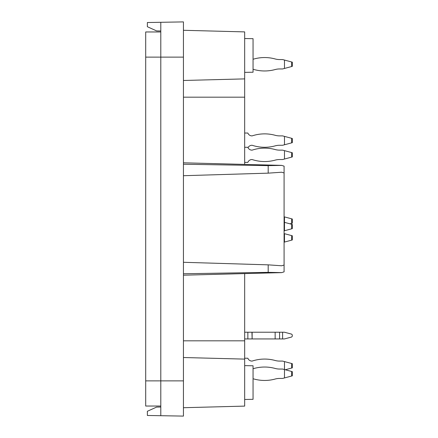 <?xml version="1.0" encoding="UTF-8"?>
<svg xmlns="http://www.w3.org/2000/svg" width="438" height="438" viewBox="0 0 438 438"><rect width="100%" height="100%" fill="white"/><g stroke="black" fill="none" stroke-linecap="round" stroke-linejoin="round"><path stroke-width="0.66" d="M160.795 31.963L145.695 31.963L145.695 406.037L160.795 406.037M244.667 365.631L253.054 365.779L253.054 399.325L244.667 399.472M244.667 38.528L253.054 38.675L253.054 72.221L244.667 72.369M160.795 407.022L156.601 407.094L147.371 411.277L147.371 415.47L183.44 416.1L183.44 21.9L147.371 22.53L147.371 26.723L156.601 30.906L160.795 30.978M183.44 30.288L244.667 31.892L244.667 78.889L183.44 80.483M244.667 164.409L244.667 78.889M183.44 407.712L244.667 406.108L244.667 273.591M284.481 233.678L284.087 233.574L284.087 230.848L284.481 230.744L284.481 216.903L284.087 216.799L284.087 166.139L284.087 271.861L284.087 242.17L284.481 242.066L284.481 233.678L292.305 235.775L292.305 239.969L284.481 242.066M160.795 415.706L160.795 380.874L145.695 380.874M160.795 22.294L160.795 380.874L183.44 380.874M183.44 164.234L268.187 165.641L281.689 165.394L284.087 166.139L284.087 172.955L281.689 172.222L268.187 173.152L268.187 165.641M268.187 272.359L268.187 264.848L281.683 265.778L284.087 265.045L284.087 271.861L281.689 272.606L268.187 272.359L183.44 273.766M268.187 264.848L183.44 262.291M183.44 175.709L268.187 173.152M284.087 172.955L284.087 265.045M284.087 222.247L292.305 224.453L292.305 228.647L284.481 230.744M279.581 378.443A16.775 16.775 0 0 0 275.146 379.04A39.798 39.798 0 0 1 253.054 378.733A39.798 39.798 0 0 0 275.146 379.04A16.775 16.775 0 0 1 279.581 378.443A16.775 16.775 0 0 0 275.146 379.04A39.798 39.798 0 0 1 253.054 378.733A39.798 39.798 0 0 0 275.146 379.04A16.775 16.775 0 0 1 279.581 378.443A16.775 16.775 0 0 0 275.146 379.04A39.798 39.798 0 0 1 253.054 378.733A39.798 39.798 0 0 0 275.146 379.04A16.775 16.775 0 0 1 279.581 378.443A16.775 16.775 0 0 0 275.146 379.04A39.798 39.798 0 0 1 253.054 378.733A39.798 39.798 0 0 0 275.146 379.04A16.775 16.775 0 0 1 279.581 378.443A16.775 16.775 0 0 0 275.146 379.04A39.798 39.798 0 0 1 253.054 378.733A39.798 39.798 0 0 0 275.146 379.04A16.775 16.775 0 0 1 279.581 378.443A16.775 16.775 0 0 0 275.146 379.04A39.798 39.798 0 0 1 253.054 378.733A39.798 39.798 0 0 0 275.146 379.04A16.775 16.775 0 0 1 279.581 378.443L282.603 378.443L284.481 377.939L284.481 369.552L292.305 371.648L292.305 375.842L284.481 377.939M275.146 368.451A39.798 39.798 0 0 0 253.054 368.752A39.798 39.798 0 0 1 275.146 368.451A39.798 39.798 0 0 0 253.054 368.752A39.798 39.798 0 0 1 275.146 368.451A39.798 39.798 0 0 0 253.054 368.752A39.798 39.798 0 0 1 275.146 368.451A39.798 39.798 0 0 0 253.054 368.752A39.798 39.798 0 0 1 275.146 368.451A39.798 39.798 0 0 0 253.054 368.752A39.798 39.798 0 0 1 275.146 368.451A16.775 16.775 0 0 0 279.581 369.048L282.603 369.048L284.481 369.552L284.481 361.585L292.305 363.682L292.305 367.871L285.264 369.76M244.667 332.228L252.129 332.228L252.129 338.935L279.581 338.935L279.581 332.228L252.129 332.228M282.603 332.228L282.603 338.935L284.481 338.935L291.681 337.008L292.305 336.198L292.305 334.966L291.681 334.156L284.481 332.228L279.581 332.228M244.667 338.935L247.853 338.935L247.853 332.228M282.603 338.935L279.581 338.935M251.943 332.228L252.129 338.935M251.943 338.935L247.853 338.935M244.667 358.229L247.853 358.229A4.364 4.364 0 0 0 251.943 361.082L252.129 361.082A39.798 39.798 0 0 1 275.146 360.485A16.775 16.775 0 0 0 279.581 361.082L282.603 361.082L284.481 361.585M289.956 223.823L292.305 223.194L292.305 219L284.481 216.903M275.146 69.549A39.798 39.798 0 0 1 253.054 69.248A39.798 39.798 0 0 0 275.146 69.549A16.775 16.775 0 0 1 279.581 68.952A16.775 16.775 0 0 0 275.146 69.549A39.798 39.798 0 0 1 253.054 69.248A39.798 39.798 0 0 0 275.146 69.549A16.775 16.775 0 0 1 279.581 68.952A16.775 16.775 0 0 0 275.146 69.549A39.798 39.798 0 0 1 253.054 69.248A39.798 39.798 0 0 0 275.146 69.549A16.775 16.775 0 0 1 279.581 68.952A16.775 16.775 0 0 0 275.146 69.549A39.798 39.798 0 0 1 253.054 69.248A39.798 39.798 0 0 0 275.146 69.549A16.775 16.775 0 0 1 279.581 68.952A16.775 16.775 0 0 0 275.146 69.549A39.798 39.798 0 0 1 253.054 69.248A39.798 39.798 0 0 0 275.146 69.549A16.775 16.775 0 0 1 279.581 68.952A16.775 16.775 0 0 0 275.146 69.549A39.798 39.798 0 0 1 253.054 69.248A39.798 39.798 0 0 0 275.146 69.549A16.775 16.775 0 0 1 279.581 68.952A16.775 16.775 0 0 0 275.146 69.549A39.798 39.798 0 0 1 253.054 69.248A39.798 39.798 0 0 0 275.146 69.549A16.775 16.775 0 0 1 279.581 68.952A16.775 16.775 0 0 0 275.146 69.549A39.798 39.798 0 0 1 253.054 69.248A39.798 39.798 0 0 0 275.146 69.549A16.775 16.775 0 0 1 279.581 68.952A16.775 16.775 0 0 0 275.146 69.549A39.798 39.798 0 0 1 253.054 69.248A39.798 39.798 0 0 0 275.146 69.549A16.775 16.775 0 0 1 279.581 68.952A16.775 16.775 0 0 0 275.146 69.549A39.798 39.798 0 0 1 253.054 69.248A39.798 39.798 0 0 0 275.146 69.549A16.775 16.775 0 0 1 279.581 68.952A16.775 16.775 0 0 0 275.146 69.549M279.581 59.557A16.775 16.775 0 0 1 275.146 58.96A16.775 16.775 0 0 0 279.581 59.557A16.775 16.775 0 0 1 275.146 58.96A16.775 16.775 0 0 0 279.581 59.557A16.775 16.775 0 0 1 275.146 58.96A16.775 16.775 0 0 0 279.581 59.557A16.775 16.775 0 0 1 275.146 58.96A16.775 16.775 0 0 0 279.581 59.557A16.775 16.775 0 0 1 275.146 58.96A16.775 16.775 0 0 0 279.581 59.557A16.775 16.775 0 0 1 275.146 58.96A16.775 16.775 0 0 0 279.581 59.557A16.775 16.775 0 0 1 275.146 58.96A16.775 16.775 0 0 0 279.581 59.557A16.775 16.775 0 0 1 275.146 58.96A16.775 16.775 0 0 0 279.581 59.557A16.775 16.775 0 0 1 275.146 58.96A16.775 16.775 0 0 0 279.581 59.557A16.775 16.775 0 0 1 275.146 58.96A16.775 16.775 0 0 0 279.581 59.557L282.603 59.557L292.305 62.158L292.305 66.352L284.481 68.448L284.481 60.061M244.667 133.032L247.853 133.032A4.364 4.364 0 0 0 251.943 135.884L252.129 135.884A39.798 39.798 0 0 1 275.146 135.287A16.775 16.775 0 0 0 279.581 135.884L282.603 135.884L292.305 138.485L292.305 142.679L284.481 144.775L284.481 136.388M248.034 147.71A4.364 4.364 0 0 1 251.943 145.274L252.129 145.274A39.798 39.798 0 0 0 275.146 145.87A16.775 16.775 0 0 1 279.581 145.274L282.603 145.274L284.481 144.775M284.481 159.032L284.481 150.645L292.305 152.742L292.305 156.935L282.603 159.536L279.581 159.536A16.775 16.775 0 0 0 275.146 160.133A39.798 39.798 0 0 1 252.129 159.536L251.943 159.536A4.364 4.364 0 0 0 247.853 162.389L244.667 162.389M244.667 147.288L247.853 147.288A4.364 4.364 0 0 0 251.943 150.141L252.129 150.141A39.798 39.798 0 0 1 275.146 149.544A16.775 16.775 0 0 0 279.581 150.141L282.603 150.141L284.481 150.645M284.481 68.448L282.603 68.952L279.581 68.952M253.054 59.267A39.798 39.798 0 0 1 275.146 58.96M183.44 57.126L145.695 57.126M244.667 97.176L183.44 97.176M244.667 340.824L183.44 340.824M244.667 359.111L183.44 357.517M291.681 228.811L291.681 224.283M291.681 240.133L291.681 235.606M291.681 376.007L291.681 371.479M275.146 332.228L275.146 338.935M291.681 368.04L291.681 363.513M291.681 223.358L291.681 218.836M291.681 142.843L291.681 138.315M291.681 157.1L291.681 152.572M291.681 66.521L291.681 61.993M281.689 165.378L183.44 162.805M281.694 272.622L183.44 275.195"/></g></svg>
